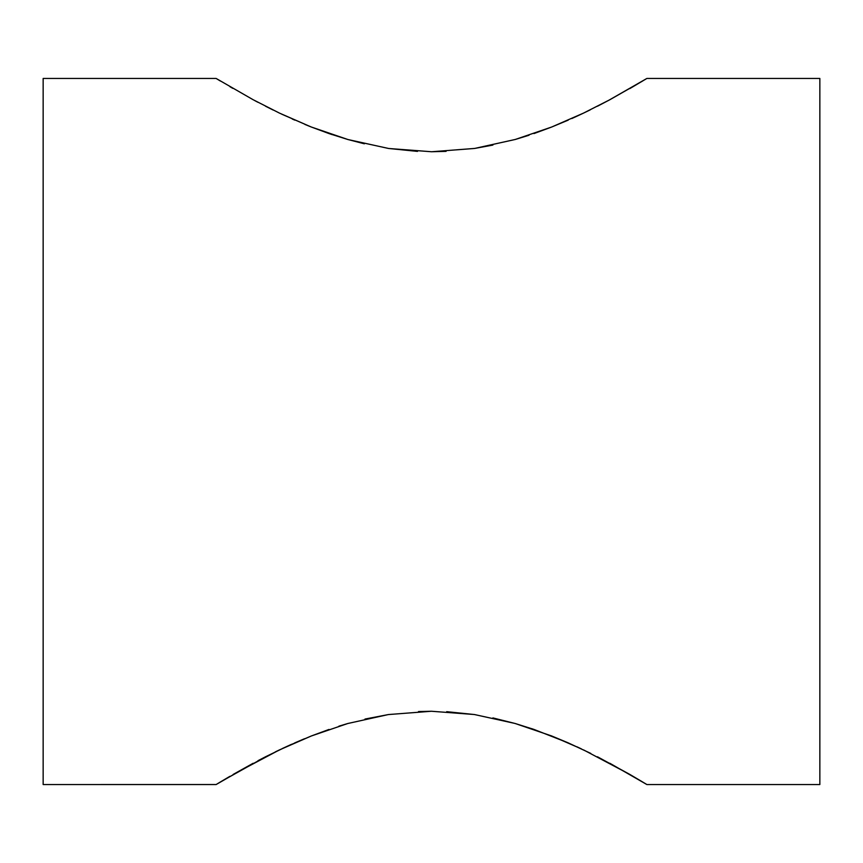 <?xml version="1.0" encoding="UTF-8"?>
<svg xmlns="http://www.w3.org/2000/svg" width="863" height="863" viewBox="0 0 863 863"><rect width="100%" height="100%" fill="white"/><g stroke="black" fill="none" stroke-linecap="round" stroke-linejoin="round"><path stroke-width="1.29" d="M642.45 81.122L609.828 99.741L583.863 112.945M597.444 106.235L609.828 99.741L583.496 113.118L551.651 127.034L515.297 139.461L474.661 148.436L492.892 145.081M589.656 110.14L590.357 109.784M583.496 113.118L576.247 116.516M576.042 116.613L571.781 118.544M533.981 133.571L551.727 127.012L515.297 139.461L474.661 148.436L431.576 151.748L388.598 148.479L417.509 151.392M515.146 139.515L529.041 135.232M431.327 151.748L446.085 151.359M347.411 139.385L364.369 143.797M328.663 133.441L332.212 134.65M304.909 124.434L311.511 127.098M292.266 119.018L294.768 120.119M265.513 106.214L273.204 110.065M254.79 100.615L257.961 102.298M229.946 776.301L220.486 781.91M474.661 148.436L431.576 151.748L388.598 148.479L347.886 139.515L311.187 126.969L279.429 113.085L253.096 99.698L216.138 78.457L43.15 78.457L43.15 784.543L216.138 784.543L253.129 763.28L233.139 774.445L279.483 749.893L311.306 735.988L347.713 723.528L388.307 714.564L431.435 711.252L474.391 714.521L515.028 723.453L551.727 735.988L581.209 748.793M265.513 756.797L258.026 760.67M291.672 744.251L282.298 748.555M304.52 738.728L294.682 742.924M328.997 729.44L311.23 736.01M348.069 723.431L338.868 726.193M388.598 714.521L364.984 719.062M431.522 711.252L418.49 711.554M474.736 714.575L446.7 711.673M515.297 723.539L492.902 717.919M534.024 729.451L531.694 728.652M568.285 742.903L551.608 735.945M581.435 748.901L576.937 746.797M220.497 781.9L265.621 756.732L286.969 746.387L311.306 735.988L347.713 723.528L388.307 714.564L431.435 711.252L474.391 714.521L515.028 723.453L533.981 729.429L568.232 742.881L590.777 753.41M609.85 763.27L646.862 784.543L819.85 784.543L819.85 78.457L646.862 78.457L608.232 100.604M642.525 781.921L646.862 784.543L819.85 784.543L819.85 78.457L646.862 78.457L629.839 88.576M583.561 749.904L629.85 774.435L597.444 756.765M583.528 113.107L589.828 110.054M388.598 148.479L347.886 139.515L328.997 133.56L311.187 126.969L281.716 114.175M229.946 86.699L232.773 88.35M216.16 784.532L43.15 784.543L43.15 78.457L216.138 78.457L220.464 81.079M279.461 749.904L275.329 751.889M629.85 774.435L642.45 781.878M279.429 113.085L253.096 99.698L216.138 78.457M568.242 120.119L551.651 127.034M216.138 784.543L220.464 781.921"/></g></svg>
